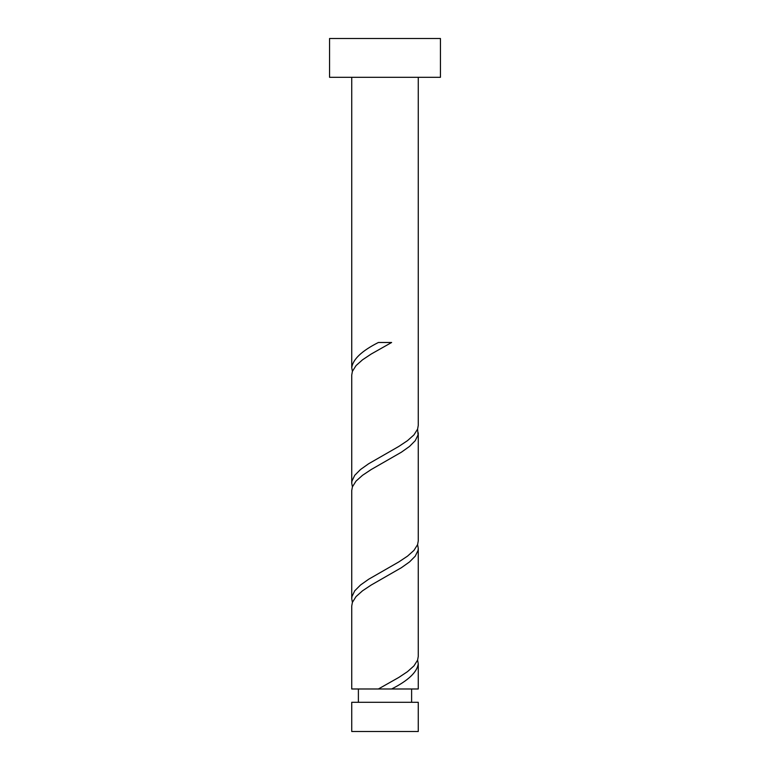 <?xml version="1.0" encoding="UTF-8"?>
<svg xmlns="http://www.w3.org/2000/svg" width="770" height="770" viewBox="0 0 770 770"><rect width="100%" height="100%" fill="white"/><g stroke="black" fill="none" stroke-linecap="round" stroke-linejoin="round"><path stroke-width="1.16" d="M418.264 731.5L351.736 731.5L351.736 702.298L418.264 702.298L418.264 731.5M411.613 702.298L411.613 688.986M358.387 702.298L358.387 688.986M440.44 77.308L329.56 77.308L329.56 38.5L440.44 38.5L440.44 77.308M418.264 77.308L418.264 425.425L417.6 429.111L413.962 434.886L407.484 440.661L398.802 446.436L368.628 463.761L360.485 469.536L354.739 475.311L351.948 481.086L351.736 483.175L351.736 375.048L352.4 371.361L356.038 365.586L362.516 359.811L371.198 354.036L391.622 342.486L378.378 342.486C361.794 350.889 352.91 359.282 351.736 367.675L351.736 77.308M378.378 688.986L351.736 688.986L351.736 606.048L352.4 602.361L356.038 596.586L362.516 590.811L371.198 585.036L401.372 567.711L409.515 561.936L415.261 556.161L418.052 550.386L418.264 548.298L418.264 656.425L417.6 660.111L413.962 665.886L407.484 671.661L398.802 677.436L378.378 688.986L418.264 688.986L418.264 663.798L417.6 660.111M391.622 688.986C408.206 680.584 417.09 672.191 418.264 663.798M418.264 432.798L418.264 540.925L417.6 544.611L413.962 550.386L407.484 556.161L398.802 561.936L368.628 579.261L360.485 585.036L354.739 590.811L351.948 596.586L351.736 598.675L351.736 490.548L352.4 486.861L356.038 481.086L362.516 475.311L371.198 469.536L401.372 452.211L409.515 446.436L415.261 440.661L418.052 434.886L417.6 429.111M351.736 598.675L352.4 602.361M418.264 548.298L417.6 544.611M351.736 483.175L352.4 486.861M351.736 367.675L352.4 371.361"/></g></svg>
